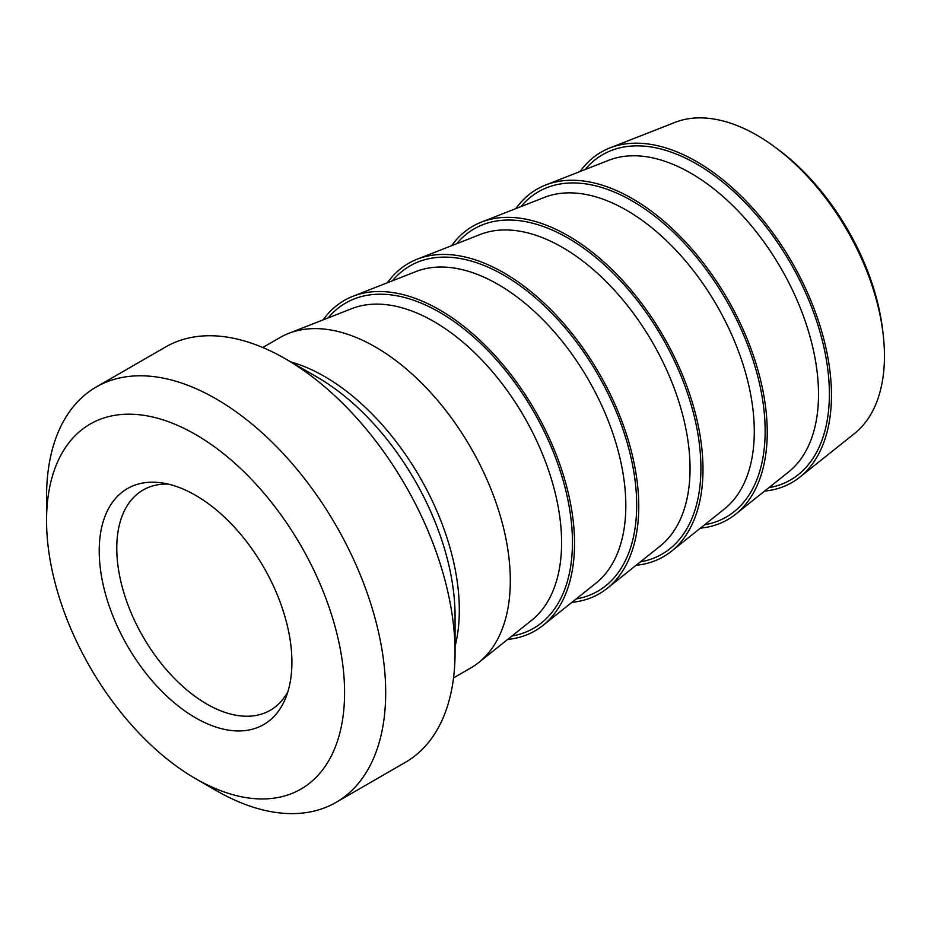 <?xml version="1.0" encoding="UTF-8"?>
<svg xmlns="http://www.w3.org/2000/svg" width="931" height="931" viewBox="0 0 931 931"><rect width="100%" height="100%" fill="white"/><g stroke="black" fill="none" stroke-linecap="round" stroke-linejoin="round"><path stroke-width="1.4" d="M609.84 147.959L675.01 122.392A180.265 104.074 60 0 1 774.848 147.017A180.265 104.074 60 0 1 883.193 334.683A180.265 104.074 60 0 1 884.45 356.038A180.265 104.074 60 0 1 854.6 433.45L799.869 477.114A190.762 110.137 -120 0 0 791.955 262.251A190.762 110.137 -120 0 0 609.84 147.959A190.762 110.137 -120 0 0 580.106 171.513M883.193 334.683L882.739 330.703A174.155 100.548 -120 0 0 778.072 149.402L774.848 147.017M764.607 491.091A190.762 110.137 -120 0 0 799.869 477.114M168.115 484.085A127.175 73.421 -120 0 0 143.106 490.009A127.175 73.421 -120 0 0 116.771 548.231A127.175 73.421 -120 0 0 172.282 676.209A127.175 73.421 -120 0 0 270.281 710.283A127.175 73.421 -120 0 0 287.923 691.593M453.537 677.908L470.795 667.934A190.762 110.137 -120 0 0 478.72 662.535A190.762 110.137 -120 0 0 470.795 447.671A190.762 110.137 -120 0 0 288.68 333.379A190.762 110.137 -120 0 0 280.033 337.534L262.775 347.496M195.568 778.642L216.12 790.512A239.814 138.451 -120 0 0 336.021 802.382L405.392 762.338A239.814 138.451 -120 0 0 455.061 652.55A239.814 138.451 -120 0 0 285.491 358.854A239.814 138.451 -120 0 0 165.59 346.972L96.219 387.017A239.814 138.451 -120 0 0 46.55 496.805L46.55 520.534A210.743 121.67 60 0 1 195.568 434.498A210.743 121.67 60 0 1 344.586 692.606A210.743 121.67 60 0 1 195.568 778.642A210.743 121.67 60 0 1 46.55 520.534M700.38 528.168A190.762 110.137 -120 0 0 735.641 514.203A190.762 110.137 -120 0 0 727.728 299.328A190.762 110.137 -120 0 0 545.601 185.036A190.762 110.137 -120 0 0 515.867 208.591M636.141 565.257A190.762 110.137 -120 0 0 671.414 551.28A190.762 110.137 -120 0 0 663.489 336.417A190.762 110.137 -120 0 0 481.374 222.125A190.762 110.137 -120 0 0 451.64 245.679M571.913 602.334A190.762 110.137 -120 0 0 607.175 588.369A190.762 110.137 -120 0 0 599.261 373.506A190.762 110.137 -120 0 0 417.146 259.214A190.762 110.137 -120 0 0 387.412 282.768M507.686 639.422A190.762 110.137 -120 0 0 542.948 625.446A190.762 110.137 -120 0 0 535.022 410.583A190.762 110.137 -120 0 0 352.907 296.291A190.762 110.137 -120 0 0 323.173 319.845M336.021 802.382A239.814 138.451 -120 0 0 385.69 692.606A239.814 138.451 -120 0 0 281.011 451.267A239.814 138.451 -120 0 0 96.219 387.017M99.221 550.943A136.252 78.669 -120 0 0 178.089 705.884A136.252 78.669 -120 0 0 285.573 698.227A136.252 78.669 -120 0 0 263.694 567.235A136.252 78.669 -120 0 0 161.191 482.793A136.252 78.669 -120 0 0 99.221 550.943M455.061 646.405A190.762 110.137 -120 0 0 324.43 376.415A190.762 110.137 -120 0 0 290.821 361.926M285.491 358.854L317.168 377.136A195.01 112.593 60 0 1 455.061 615.985L455.061 652.55M545.601 185.036L608.688 160.295A180.602 104.272 60 0 1 690.814 173.178A180.602 104.272 60 0 1 806.56 325.175A180.602 104.272 60 0 1 788.615 471.936L735.641 514.203M768.855 487.704A187.818 108.438 -120 0 0 823.923 347.321A187.818 108.438 -120 0 0 696.574 163.961A187.818 108.438 -120 0 0 585.157 169.523M481.374 222.125L544.46 197.384A180.602 104.272 60 0 1 626.575 210.266A180.602 104.272 60 0 1 742.333 362.264A180.602 104.272 60 0 1 724.376 509.024L671.414 551.28M704.627 524.781A187.818 108.438 -120 0 0 759.684 384.398A187.818 108.438 -120 0 0 632.347 201.049A187.818 108.438 -120 0 0 520.929 206.612M417.146 259.214L480.221 234.472A180.602 104.272 60 0 1 562.347 247.343A180.602 104.272 60 0 1 678.094 399.341A180.602 104.272 60 0 1 660.149 546.101L607.175 588.369M640.388 561.87A187.818 108.438 -120 0 0 695.457 421.487A187.818 108.438 -120 0 0 568.108 238.127A187.818 108.438 -120 0 0 456.69 243.701M352.907 296.291L415.994 271.549A180.602 104.272 60 0 1 498.12 284.432A180.602 104.272 60 0 1 613.866 436.43A180.602 104.272 60 0 1 595.921 583.19L542.948 625.446M576.161 598.947A187.818 108.438 -120 0 0 631.23 458.576A187.818 108.438 -120 0 0 503.88 275.215A187.818 108.438 -120 0 0 392.463 280.778M288.68 333.379L351.767 308.638A180.602 104.272 60 0 1 433.881 321.521A180.602 104.272 60 0 1 549.639 473.507A180.602 104.272 60 0 1 531.682 620.267L478.72 662.535M511.922 636.036A187.818 108.438 -120 0 0 566.991 495.653A187.818 108.438 -120 0 0 439.653 312.304A187.818 108.438 -120 0 0 328.236 317.867"/></g></svg>
